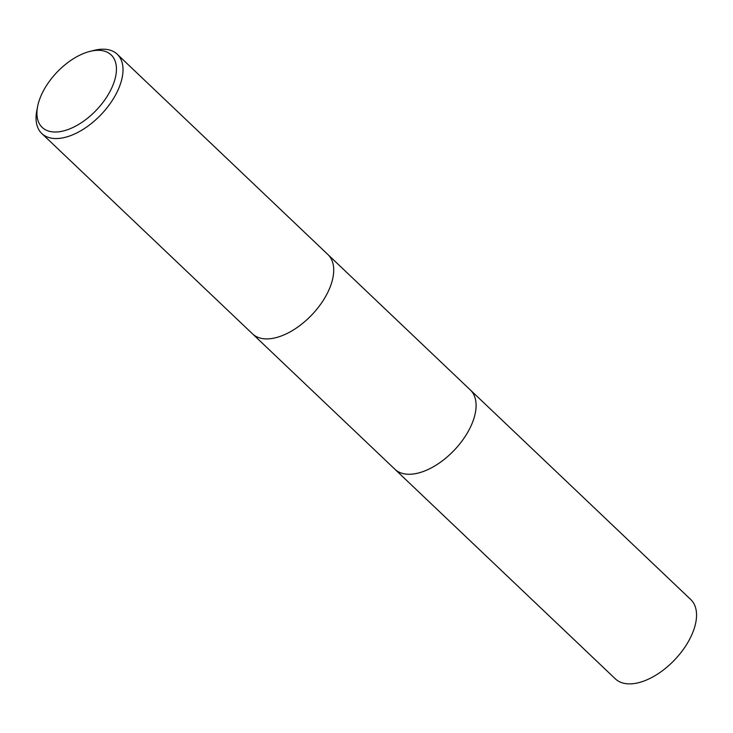 <?xml version="1.0" encoding="UTF-8"?>
<svg xmlns="http://www.w3.org/2000/svg" width="733" height="733" viewBox="0 0 733 733"><rect width="100%" height="100%" fill="white"/><g stroke="black" fill="none" stroke-linecap="round" stroke-linejoin="round"><path stroke-width="1.1" d="M89.921 51.402L94.007 50.385A54.718 29.879 133.6 0 1 117.234 54.224L327.944 254.571A54.718 29.879 133.6 0 1 332.947 263.449A54.718 29.879 133.6 0 1 332.947 263.459A54.718 29.879 133.6 0 1 330.803 285.284A54.718 29.879 133.6 0 1 261.654 338.426A54.718 29.879 133.6 0 1 252.537 333.881L41.827 133.534A54.718 29.879 133.6 0 1 36.824 110.527L37.64 106.395A50.027 27.323 133.6 0 1 39.6 99.358A50.027 27.323 133.6 0 1 89.921 51.402A50.027 27.323 133.6 0 1 113.771 82.985A50.027 27.323 133.6 0 1 65.741 130.3A50.027 27.323 133.6 0 1 37.64 106.395M470.055 389.699A54.718 29.879 133.6 0 1 470.32 389.947A54.718 29.879 133.6 0 1 473.17 420.641A54.718 29.879 133.6 0 1 435.924 465.253A54.718 29.879 133.6 0 1 394.913 469.248L252.793 334.129M332.947 263.459L332.947 263.449A54.718 29.879 133.6 0 1 330.803 285.274A54.718 29.879 133.6 0 1 261.663 338.426A54.718 29.879 133.6 0 1 261.654 338.426L261.663 338.426M117.234 54.224A54.718 29.879 133.6 0 1 120.093 84.927A54.718 29.879 133.6 0 1 82.847 129.539A54.718 29.879 133.6 0 1 41.827 133.534M470.32 389.947L690.761 599.548A54.718 29.879 133.6 0 1 686.061 645.379A54.718 29.879 133.6 0 1 637.389 682.982A54.718 29.879 133.6 0 1 615.354 678.859L394.904 469.257A54.718 29.879 133.6 0 0 416.94 473.371A54.718 29.879 133.6 0 0 465.611 435.769A54.718 29.879 133.6 0 0 470.32 389.947L328.201 254.818"/></g></svg>
